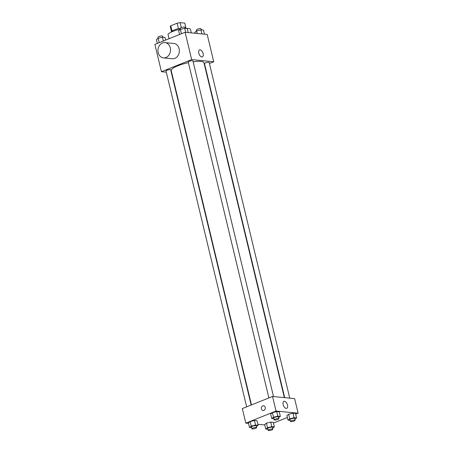 <?xml version="1.0" encoding="UTF-8"?>
<svg xmlns="http://www.w3.org/2000/svg" width="453" height="453" viewBox="0 0 453 453"><rect width="100%" height="100%" fill="white"/><g stroke="black" fill="none" stroke-linecap="round" stroke-linejoin="round"><path stroke-width="0.68" d="M181.308 27.582L180.124 22.65L184.773 23.109A7.441 1.676 166.5 0 0 184.773 23.103L185.985 28.148L184.773 23.109M172.049 31.11L170.77 25.77A7.441 1.676 166.5 0 0 170.3 26.58A7.441 1.676 166.5 0 0 170.3 26.585L171.511 31.619L170.3 26.58M170.77 25.77L177.129 23.222A7.441 1.676 166.5 0 1 180.124 22.65M178.431 28.63L177.129 23.222M171.364 32.038A7.69 1.727 -13.5 0 1 180.181 28.256M185 27.899A7.69 1.727 -13.5 0 1 186.296 28.431M180.379 29.23A11.535 2.593 166.5 0 0 172.661 31.484A11.535 2.593 166.5 0 0 168.074 34.819L169.009 38.732M191.33 32.888L190.498 29.434A11.535 2.593 166.5 0 0 186.455 28.448M166.302 72.174L161.438 71.704L154.881 44.388L185.113 32.282L207.185 34.434L213.742 61.75L209.411 63.482M171.715 72.707L171.364 72.673M188.403 62.656A16.835 3.788 166.5 0 0 177.921 65.781A16.835 3.788 166.5 0 0 171.223 70.657L251.466 404.908M284.348 397.621L203.963 62.797A16.835 3.788 166.5 0 0 193.142 61.806M204.903 65.289L204.592 65.413M161.438 71.704L191.67 59.598L213.742 61.75M289.756 398.147L209.178 62.503A2.401 0.538 166.5 0 0 207.842 62.333A2.401 0.538 166.5 0 0 205.458 62.927A2.401 0.538 166.5 0 0 204.501 63.624L284.699 397.655M251.155 405.039L170.679 69.83A2.401 0.538 166.5 0 0 169.348 69.66A2.401 0.538 166.5 0 0 166.964 70.255A2.401 0.538 166.5 0 0 166.008 70.951L246.647 406.839M268.895 397.932L188.255 62.038A2.401 0.538 -13.5 0 1 190.464 60.951A2.401 0.538 -13.5 0 1 192.927 60.917L273.51 396.562M191.67 59.598L185.113 32.282M198.788 53.177A3.777 2.01 -111.8 0 1 199.552 49.881A3.777 2.01 -111.8 0 1 202.819 52.644A3.777 2.01 -111.8 0 1 202.361 56.897A3.777 2.01 -111.8 0 1 198.788 53.177M164.977 42.599L173.81 43.46A7.69 6.28 95.6 0 1 179.337 50.187A7.69 6.28 95.6 0 1 174.813 58.392A7.69 6.28 95.6 0 1 172.316 58.76L163.488 57.899A7.69 6.28 95.6 0 1 157.984 49.637A7.69 6.28 95.6 0 1 164.977 42.599A7.69 6.28 95.6 0 1 170.504 49.326A7.69 6.28 95.6 0 1 165.979 57.531A7.69 6.28 95.6 0 1 163.488 57.899M248.538 423.408L245.815 423.147L242.315 408.578L272.542 396.471L294.62 398.623L298.119 413.193L295.69 414.161M264.784 424.993L257.876 424.319M286.919 415.594L288.663 414.257L292.961 413.17L295.509 413.419L292.961 413.17L288.663 414.257L286.919 415.594L288.012 420.146L289.756 418.81L294.054 417.723L296.602 417.972L294.841 419.308M248.42 422.915L250.169 421.584L254.467 420.497L257.015 420.746L254.467 420.497L250.169 421.584L248.42 422.915L249.512 427.468L251.262 426.137L255.56 425.05L258.108 425.299L256.341 426.635M287.372 417.496L273.442 423.074M245.815 423.147L276.041 411.035L298.119 413.193M264.671 424.501L266.415 423.17L270.713 422.083L273.261 422.332L270.713 422.083L266.415 423.17L264.671 424.501L265.764 429.053L267.508 427.717L271.806 426.635L274.354 426.885L272.593 428.221M270.668 414.008L272.417 412.672L276.715 411.584L279.263 411.834L276.715 411.584L272.417 412.672L270.668 414.008L271.76 418.561L273.51 417.224L277.808 416.137L280.356 416.386L278.589 417.723M276.041 411.035L272.542 396.471M283.159 404.62A3.777 2.01 -111.8 0 1 283.923 401.324A3.777 2.01 -111.8 0 1 287.196 404.082A3.777 2.01 -111.8 0 1 286.738 408.34A3.777 2.01 -111.8 0 1 283.159 404.62M263.884 410.418A2.401 1.965 95.6 0 1 263.102 410.531A2.401 1.965 95.6 0 1 261.381 407.949A2.401 1.965 95.6 0 1 263.567 405.752A2.401 1.965 95.6 0 1 265.294 407.853A2.401 1.965 95.6 0 1 263.884 410.418M263.102 410.531A2.401 1.965 95.6 0 1 261.381 407.949A2.401 1.965 95.6 0 1 263.572 405.752M273.901 418.765L271.76 418.561M278.833 418.731L278.397 416.913A2.401 0.538 166.5 0 0 277.06 416.743A2.401 0.538 166.5 0 0 274.677 417.338A2.401 0.538 166.5 0 0 273.72 418.034L274.161 419.852A2.401 0.538 166.5 0 0 276.624 419.818A2.401 0.538 166.5 0 0 278.833 418.731A2.401 0.538 166.5 0 0 277.496 418.566A2.401 0.538 166.5 0 0 275.118 419.161A2.401 0.538 166.5 0 0 274.161 419.852M273.51 417.224L272.417 412.672M277.808 416.137L276.715 411.584M280.356 416.386L279.263 411.834M290.147 420.35L288.012 420.146M295.079 420.316L294.643 418.498A2.401 0.538 166.5 0 0 293.312 418.329A2.401 0.538 166.5 0 0 290.928 418.923A2.401 0.538 166.5 0 0 289.971 419.62L290.407 421.437A2.401 0.538 166.5 0 0 292.87 421.403A2.401 0.538 166.5 0 0 295.079 420.316A2.401 0.538 166.5 0 0 293.748 420.152A2.401 0.538 166.5 0 0 291.364 420.746A2.401 0.538 166.5 0 0 290.407 421.437M289.756 418.81L288.663 414.257M294.054 417.723L292.961 413.17M296.602 417.972L295.509 413.419M251.653 427.677L249.512 427.468M256.585 427.643L256.149 425.82A2.401 0.538 166.5 0 0 254.812 425.656A2.401 0.538 166.5 0 0 252.429 426.25A2.401 0.538 166.5 0 0 251.472 426.941L251.913 428.765A2.401 0.538 166.5 0 0 254.376 428.731A2.401 0.538 166.5 0 0 256.585 427.643A2.401 0.538 166.5 0 0 255.249 427.473A2.401 0.538 166.5 0 0 252.87 428.068A2.401 0.538 166.5 0 0 251.913 428.765M251.262 426.137L250.169 421.584M255.56 425.05L254.467 420.497M258.108 425.299L257.015 420.746M267.899 429.263L265.764 429.053M272.831 429.229L272.395 427.406A2.401 0.538 166.5 0 0 271.064 427.241A2.401 0.538 166.5 0 0 268.68 427.836A2.401 0.538 166.5 0 0 267.723 428.527L268.159 430.35A2.401 0.538 166.5 0 0 270.622 430.316A2.401 0.538 166.5 0 0 272.831 429.229A2.401 0.538 166.5 0 0 271.5 429.059A2.401 0.538 166.5 0 0 269.116 429.654A2.401 0.538 166.5 0 0 268.159 430.35M267.508 427.717L266.415 423.17M271.806 426.635L270.713 422.083M274.354 426.885L273.261 422.332M179.558 34.507L178.646 30.696L180.39 29.36L184.688 28.279L187.236 28.528L188.216 32.582M181.443 33.748L180.39 29.36M185.662 32.333L184.688 28.279M185.101 28.318L184.841 27.231A2.401 0.538 166.5 0 0 183.505 27.061A2.401 0.538 166.5 0 0 181.126 27.656A2.401 0.538 166.5 0 0 180.169 28.352L180.407 29.36M195.124 33.256L194.892 32.282L196.642 30.946L200.939 29.864L203.488 30.108L204.462 34.168M197.242 33.465L196.642 30.946M201.913 33.918L200.939 29.864M201.347 29.904L201.087 28.816A2.401 0.538 166.5 0 0 199.756 28.647A2.401 0.538 166.5 0 0 197.372 29.241A2.401 0.538 166.5 0 0 196.415 29.938L196.659 30.946M157.31 43.414L156.398 39.609L158.142 38.273L162.44 37.186L164.988 37.435L165.628 40.085M159.196 42.661L157.921 37.259A2.401 0.538 166.5 0 1 158.878 36.568A2.401 0.538 166.5 0 1 161.257 35.974A2.401 0.538 166.5 0 1 162.593 36.138L162.854 37.225M163.357 40.997L162.44 37.186"/></g></svg>
